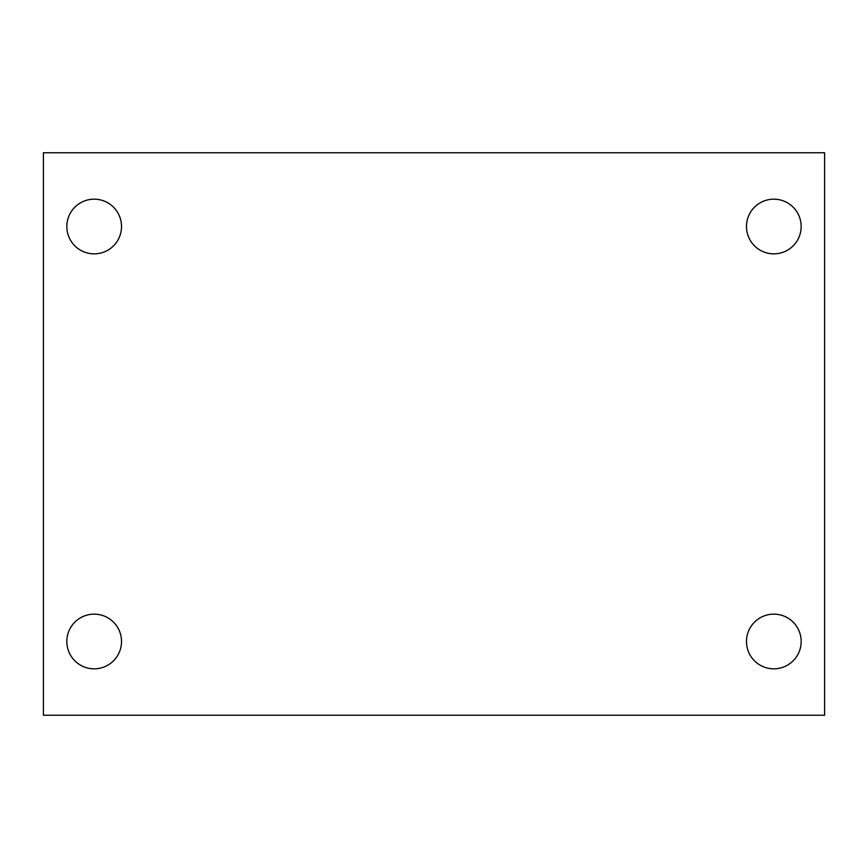 <?xml version="1.0" encoding="UTF-8"?>
<svg xmlns="http://www.w3.org/2000/svg" width="868" height="868" viewBox="0 0 868 868"><rect width="100%" height="100%" fill="white"/><g stroke="black" fill="none" stroke-linecap="round" stroke-linejoin="round"><path stroke-width="1.3" d="M43.4 152.768L824.6 152.768L824.6 715.232L43.4 715.232L43.4 152.768M94.178 614.143A27.342 27.342 0 0 1 121.52 641.485A27.342 27.342 0 0 1 94.178 668.827A27.342 27.342 0 0 1 66.836 641.485A27.342 27.342 0 0 1 94.178 614.143M773.822 614.143A27.342 27.342 0 0 1 801.164 641.485A27.342 27.342 0 0 1 773.822 668.827A27.342 27.342 0 0 1 746.48 641.485A27.342 27.342 0 0 1 773.822 614.143M773.822 199.173A27.342 27.342 0 0 1 801.164 226.515A27.342 27.342 0 0 1 773.822 253.857A27.342 27.342 0 0 1 746.48 226.515A27.342 27.342 0 0 1 773.822 199.173M94.178 199.173A27.342 27.342 0 0 1 121.52 226.515A27.342 27.342 0 0 1 94.178 253.857A27.342 27.342 0 0 1 66.836 226.515A27.342 27.342 0 0 1 94.178 199.173"/></g></svg>
